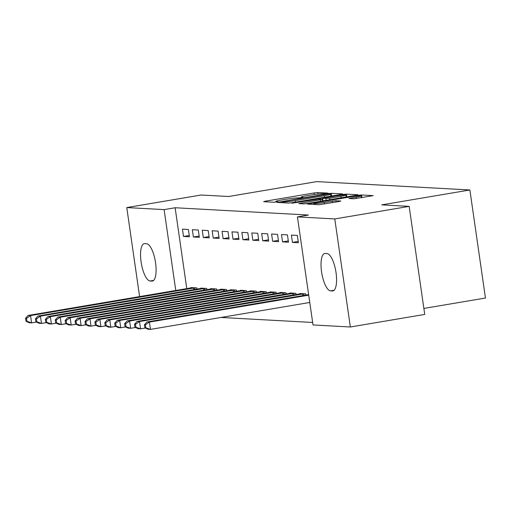 <?xml version="1.0" encoding="UTF-8"?>
<svg xmlns="http://www.w3.org/2000/svg" width="511" height="511" viewBox="0 0 511 511"><rect width="100%" height="100%" fill="white"/><g stroke="black" fill="none" stroke-linecap="round" stroke-linejoin="round"><path stroke-width="0.77" d="M326.855 193.477L328.068 193.12L317.74 192.558L314.061 192.96L265.388 201.187L263.657 201.698L273.985 202.26L277.888 201.653L276.432 201.551A9.287 0.645 -8.2 0 1 275.895 201.411A9.287 0.645 -8.2 0 1 281.976 199.916L286.032 199.233A9.287 0.645 -8.2 0 1 297.798 197.936L301.707 197.731L303.036 197.399L301.579 197.297A9.287 0.645 -8.2 0 1 301.043 197.163A9.287 0.645 -8.2 0 1 307.124 195.668L311.18 194.978A9.287 0.645 -8.2 0 1 322.946 193.688L326.855 193.477M353.944 198.798L373.177 195.624L361.539 194.953L357.86 195.355L307.283 204.049L318.928 204.719L339.1 201.526L340.831 201.015L335.919 200.746L324.063 202.535A7.767 0.543 -8.2 0 1 313.78 203.499A7.767 0.543 -8.2 0 1 318.864 202.247L350.904 196.837A7.767 0.543 -8.2 0 1 361.194 195.866A7.767 0.543 -8.2 0 1 356.11 197.118L348.866 198.485L353.944 198.798M297.44 216.9L334.782 218.938L350.348 326.989L313.007 324.951L297.44 216.9L308.459 215.042L175.132 207.753L164.114 209.619L175.771 290.504M139.605 296.616L126.773 207.575L201.155 195.01L228.589 196.505L316.75 181.609L469.877 189.977L381.723 204.873L409.164 206.374L334.782 218.938M126.773 207.575L164.114 209.619M341.041 194.435L342.772 193.925L331.3 193.299L327.621 193.701L277.051 202.394L288.689 203.065L292.369 202.663L341.041 194.435M346.42 194.123L357.892 194.748L356.161 195.259L307.488 203.487L303.809 203.889L298.731 203.582L320.371 199.775L322.275 199.309L318.845 199.086L291.928 203.218L342.74 194.531L346.42 194.123L346.809 196.844M423.868 308.433L485.45 298.028L469.877 189.977M291.398 235.111L292.452 242.412L298.398 242.738L297.345 235.437L291.398 235.111M305.936 295.083L305.757 293.844L299.816 293.518L299.874 293.895M271.59 234.032L272.644 241.333L278.584 241.658L277.53 234.357L271.59 234.032M286.128 294.004L285.949 292.758L280.009 292.433L280.06 292.816M251.782 232.946L252.83 240.247L258.777 240.572L257.723 233.272L251.782 232.946M266.32 292.918L266.142 291.679L260.195 291.353L260.252 291.73M231.968 231.866L233.022 239.167L238.963 239.493L237.915 232.192L231.968 231.866M246.506 291.838L246.328 290.593L240.387 290.267L240.438 290.65M212.161 230.78L213.215 238.081L219.155 238.407L218.101 231.106L212.161 230.78M226.699 290.759L226.52 289.513L220.573 289.188L220.631 289.565M192.347 229.701L193.401 237.002L199.347 237.328L198.294 230.027L192.347 229.701M206.885 289.673L206.706 288.428L200.766 288.108L200.823 288.485M175.132 207.753L186.79 288.638M221.052 317.465L312.649 322.467M196.984 289.13L196.805 287.891L190.859 287.565L190.916 287.942M182.446 229.158L183.494 236.459L189.44 236.785L188.387 229.484L182.446 229.158M216.792 290.216L216.613 288.971L210.673 288.645L210.724 289.028M202.254 230.244L203.308 237.545L209.248 237.864L208.201 230.57L202.254 230.244M236.606 291.296L236.427 290.056L230.48 289.731L230.538 290.107M222.068 231.323L223.115 238.624L229.062 238.95L228.008 231.649L222.068 231.323M256.413 292.381L256.235 291.136L250.294 290.81L250.345 291.187M241.875 232.409L242.929 239.71L248.87 240.029L247.816 232.729L241.875 232.409M276.221 293.461L276.042 292.215L270.102 291.896L270.153 292.273M261.683 233.489L262.737 240.79L268.677 241.115L267.63 233.814L261.683 233.489M296.035 294.547L295.856 293.301L289.909 292.975L289.967 293.352M281.497 234.568L282.545 241.869L288.491 242.195L287.438 234.894L281.497 234.568M326.995 253.571A18.926 6.209 80.4 0 1 335.925 271.916A18.926 6.209 80.4 0 1 332.84 290.925A18.926 6.209 80.4 0 1 332.38 290.951L330.598 290.855A18.926 6.209 80.4 0 1 321.668 272.51A18.926 6.209 80.4 0 1 324.753 253.501A18.926 6.209 80.4 0 1 325.213 253.475L326.995 253.571M409.164 206.374L424.73 314.418L350.348 326.989M150.125 280.993A18.926 6.209 80.4 0 1 141.196 262.648A18.926 6.209 80.4 0 1 144.281 243.638A18.926 6.209 80.4 0 1 144.741 243.613L146.523 243.715A18.926 6.209 80.4 0 1 155.453 262.06A18.926 6.209 80.4 0 1 152.374 281.069A18.926 6.209 80.4 0 1 151.908 281.095L150.125 280.993L153.619 280.405M183.494 236.459L189.255 235.488M193.401 237.002L199.156 236.031M203.308 237.545L209.063 236.567M213.215 238.081L218.97 237.11M223.115 238.624L228.871 237.653M233.022 239.167L238.778 238.196M242.929 239.71L248.685 238.733M252.83 240.247L258.585 239.276M262.737 240.79L268.492 239.819M272.644 241.333L278.399 240.355M282.545 241.869L288.306 240.898M292.452 242.412L298.207 241.441M328.586 193.995L283.286 201.5L281.957 201.826L283.484 201.934A9.287 0.645 -8.2 0 0 295.249 200.644L324.453 195.707A9.287 0.645 -8.2 0 0 330.534 194.212A9.287 0.645 -8.2 0 0 329.991 194.071L328.586 193.995M322.275 199.309L322.511 200.951L322.46 198.409L329.563 198.223L340.856 196.313A7.767 0.543 -8.2 0 0 345.941 195.068A7.767 0.543 -8.2 0 0 335.65 196.032L322.46 198.409M192.462 287.655L28.073 315.459L30.551 315.594L31.599 322.895L36.511 322.071M26.962 321.272L31.599 322.895L29.127 322.76L25.972 321.215L26.962 321.272L26.54 318.353L25.55 318.296L25.972 321.215M26.54 318.353L30.551 315.594L195.202 287.802M25.55 318.296L28.073 315.459M202.369 288.191L37.98 316.002L40.452 316.137L41.506 323.437L46.412 322.607M36.869 321.815L41.506 323.437L39.028 323.303L35.879 321.758L36.869 321.815L36.447 318.89L35.457 318.838L35.879 321.758M36.447 318.89L40.452 316.137L205.103 288.345M35.457 318.838L37.98 316.002M212.276 288.734L47.881 316.545L50.359 316.679L51.413 323.98L56.319 323.15M46.769 322.352L51.413 323.98L48.935 323.846L45.779 322.3L46.769 322.352L46.348 319.432L45.358 319.381L45.779 322.3M46.348 319.432L50.359 316.679L215.01 288.881M45.358 319.381L47.881 316.545M222.176 289.277L57.788 317.082L60.266 317.222L61.314 324.523L66.226 323.693M56.676 322.895L61.314 324.523L58.842 324.383L55.686 322.843L56.676 322.895L56.255 319.975L55.265 319.918L55.686 322.843M56.255 319.975L60.266 317.222L224.917 289.424M55.265 319.918L57.788 317.082M232.083 289.814L67.695 317.625L70.167 317.759L71.221 325.06L76.126 324.23M66.583 323.437L71.221 325.06L68.742 324.926L65.593 323.38L66.583 323.437L66.162 320.518L65.172 320.461L65.593 323.38M66.162 320.518L70.167 317.759L234.824 289.967M65.172 320.461L67.695 317.625M241.99 290.357L77.595 318.168L80.074 318.302L81.128 325.603L86.033 324.772M76.484 323.974L81.128 325.603L78.649 325.469L75.494 323.923L76.484 323.974L76.069 321.055L75.072 321.004L75.494 323.923M76.069 321.055L80.074 318.302L244.724 290.51M75.072 321.004L77.595 318.168M251.897 290.9L87.502 318.711L89.981 318.845L91.035 326.146L95.94 325.315M86.391 324.517L91.035 326.146L88.556 326.012L85.401 324.466L86.391 324.517L85.969 321.598L84.979 321.547L85.401 324.466M85.969 321.598L89.981 318.845L254.631 291.046M84.979 321.547L87.502 318.711M261.798 291.442L97.409 319.247L99.888 319.381L100.935 326.682L105.841 325.858M96.298 325.06L100.935 326.682L98.463 326.548L95.308 325.002L96.298 325.06L95.876 322.141L94.886 322.083L95.308 325.002M95.876 322.141L99.888 319.381L264.538 291.589M94.886 322.083L97.409 319.247M271.705 291.979L107.316 319.79L109.788 319.924L110.842 327.225L115.748 326.395M106.205 325.603L110.842 327.225L108.364 327.091L105.209 325.545L106.205 325.603L105.783 322.677L104.793 322.626L105.209 325.545M105.783 322.677L109.788 319.924L274.439 292.132M104.793 322.626L107.316 319.79M281.612 292.522L117.217 320.333L119.695 320.467L120.749 327.768L125.655 326.938M116.106 326.139L120.749 327.768L118.271 327.634L115.116 326.088L116.106 326.139L115.684 323.22L114.694 323.169L115.116 326.088M115.684 323.22L119.695 320.467L284.346 292.669M114.694 323.169L117.217 320.333M291.513 293.065L127.124 320.87L129.602 321.01L130.65 328.311L135.556 327.481M126.013 326.682L130.65 328.311L128.178 328.171L125.023 326.631L126.013 326.682L125.591 323.763L124.601 323.706L125.023 326.631M125.591 323.763L129.602 321.01L294.253 293.212M124.601 323.706L127.124 320.87M301.42 293.608L137.031 321.413L139.503 321.547L140.557 328.848L145.463 328.017M135.92 327.225L140.557 328.848L138.079 328.714L134.93 327.168L135.92 327.225L135.498 324.306L134.508 324.249L134.93 327.168M135.498 324.306L139.503 321.547L304.154 293.755M134.508 324.249L137.031 321.413M308.638 294.63L146.932 321.956L149.41 322.09L150.464 329.391L309.768 302.467M145.82 327.768L150.464 329.391L147.986 329.256L144.83 327.711L145.82 327.768L145.399 324.843L144.409 324.792L144.83 327.711M145.399 324.843L149.41 322.09L308.714 295.173M144.409 324.792L146.932 321.956M301.643 197.738L301.579 197.297M276.496 201.992L276.432 201.551M265.477 201.794L265.388 201.187M314.284 194.499L314.061 192.96M317.951 194.027L317.74 192.558M279.038 202.535L278.949 201.928M327.672 194.052L327.621 193.701M331.69 196.013L331.3 193.299M282.193 202.707L282.072 201.858M283.605 202.784L283.484 201.934M295.46 202.139L295.249 200.644M324.67 197.201L324.453 195.707M300.717 203.723L300.634 203.11M320.589 201.27L320.371 199.775M342.824 195.081L342.74 194.531M341.067 197.814L340.856 196.313M322.978 200.868L322.633 198.447M326.133 200.338L325.89 198.626M329.78 199.718L329.563 198.223M350.853 198.632L350.77 198.019M356.32 198.594L356.11 197.118M324.281 204.03L324.063 202.535M332.463 202.65L332.246 201.149M336.104 202.03L335.919 200.746M309.276 204.189L309.187 203.582M357.936 195.892L357.86 195.355M361.929 197.668L361.539 194.953M151.908 281.095L152.815 280.941M332.38 290.951L333.287 290.797M330.598 290.855L334.085 290.267M193.873 289.66L193.637 288.038M194.972 289.475L194.736 287.865M203.774 290.197L203.544 288.581M204.873 290.012L204.643 288.408M213.681 290.74L213.445 289.117M214.78 290.555L214.55 288.951M223.588 291.283L223.352 289.66M224.687 291.098L224.45 289.488M233.489 291.826L233.259 290.203M234.587 291.64L234.357 290.031M243.396 292.362L243.166 290.74M244.494 292.177L244.264 290.574M253.303 292.905L253.066 291.283M254.401 292.72L254.171 291.117M263.21 293.448L262.973 291.826M264.302 293.263L264.072 291.653M273.11 293.985L272.88 292.369M274.209 293.799L273.979 292.196M283.017 294.528L282.781 292.905M284.116 294.342L283.886 292.739M292.924 295.071L292.688 293.448M294.023 294.885L293.787 293.276M302.825 295.614L302.595 293.991M303.924 295.428L303.694 293.819M301.132 197.821L301.043 197.163M275.985 202.069L275.895 201.411M282.078 202.701L281.957 201.826M330.815 196.167L330.534 194.212M346.209 196.946L345.941 195.068M361.462 197.744L361.194 195.866M313.914 204.445L313.78 203.499"/></g></svg>
